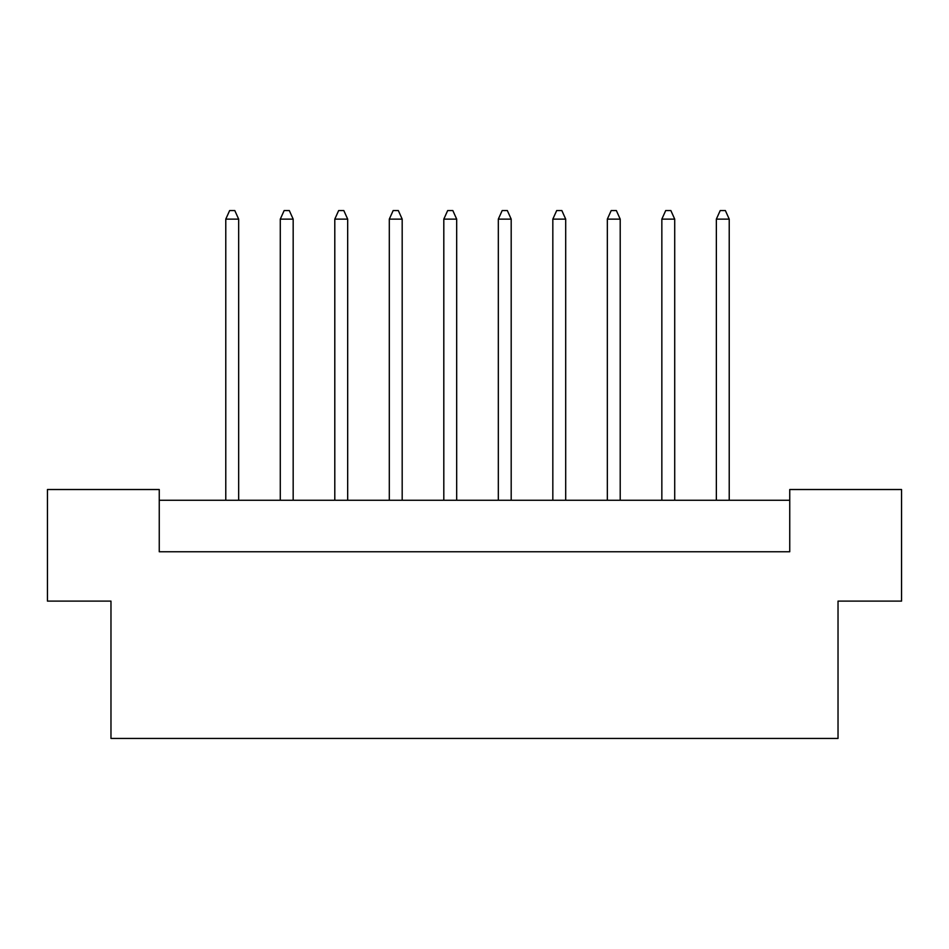 <?xml version="1.0" encoding="UTF-8"?>
<svg xmlns="http://www.w3.org/2000/svg" width="949" height="949" viewBox="0 0 949 949"><rect width="100%" height="100%" fill="white"/><g stroke="black" fill="none" stroke-linecap="round" stroke-linejoin="round"><path stroke-width="1.42" d="M110.974 601.108L47.45 601.108L47.45 489.518L159.254 489.518L159.254 551.76L789.746 551.76L789.746 489.518L901.55 489.518L901.55 601.108L838.026 601.108L838.026 738.452L110.974 738.452L110.974 601.108M789.746 500.253L159.254 500.253M238.662 500.253L238.662 219.124L225.779 219.124L225.779 500.253M225.779 219.124L229.646 210.548L234.794 210.548L238.662 219.124M293.17 500.253L293.17 219.124L280.287 219.124L280.287 500.253M280.287 219.124L284.154 210.548L289.303 210.548L293.17 219.124M347.678 500.253L347.678 219.124L334.795 219.124L334.795 500.253M334.795 219.124L338.663 210.548L343.811 210.548L347.678 219.124M456.683 500.253L456.683 219.124L443.812 219.124L443.812 500.253M443.812 219.124L447.679 210.548L452.827 210.548L456.683 219.124M565.699 500.253L565.699 219.124L552.828 219.124L552.828 500.253M552.828 219.124L556.695 210.548L561.844 210.548L565.699 219.124M674.715 500.253L674.715 219.124L661.844 219.124L661.844 500.253M661.844 219.124L665.712 210.548L670.86 210.548L674.715 219.124M402.186 500.253L402.186 219.124L389.304 219.124L389.304 500.253M389.304 219.124L393.171 210.548L398.319 210.548L402.186 219.124M511.191 500.253L511.191 219.124L498.32 219.124L498.32 500.253M498.32 219.124L502.187 210.548L507.335 210.548L511.191 219.124M620.207 500.253L620.207 219.124L607.336 219.124L607.336 500.253M607.336 219.124L611.203 210.548L616.352 210.548L620.207 219.124M729.223 500.253L729.223 219.124L716.353 219.124L716.353 500.253M716.353 219.124L720.22 210.548L725.368 210.548L729.223 219.124"/></g></svg>
